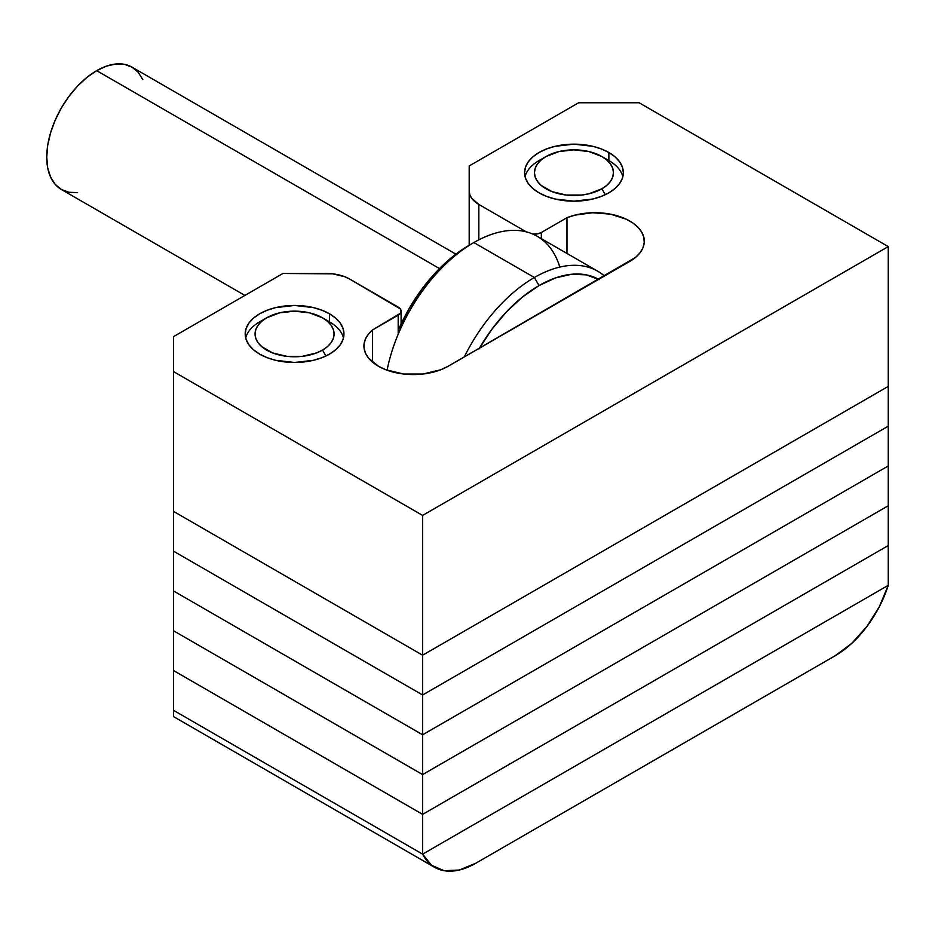 <?xml version="1.0" encoding="UTF-8"?>
<svg xmlns="http://www.w3.org/2000/svg" width="935" height="935" viewBox="0 0 935 935"><rect width="100%" height="100%" fill="white"/><g stroke="black" fill="none" stroke-linecap="round" stroke-linejoin="round"><path stroke-width="1.4" d="M608.872 152.51L608.872 160.575L608.872 152.51L601.392 148.957L592.848 146.327L573.95 144.154L555.051 146.327L546.519 148.957L539.027 152.51L532.892 156.823L528.322 161.755L525.517 167.108L524.57 172.671A49.391 28.517 180 0 1 555.051 146.327A49.391 28.517 180 0 1 608.872 152.51A49.391 28.517 180 0 1 623.341 172.671L622.394 167.108L619.578 161.755L615.02 156.823L608.872 152.51M539.027 192.832A49.391 28.517 180 0 1 524.57 172.671L525.517 178.234L528.322 183.576L532.892 188.508L539.027 192.832L546.519 196.373L555.051 199.015L573.95 201.177L592.848 199.015L601.392 196.373L608.872 192.832L615.02 188.508L619.578 183.576L622.394 178.234L623.341 172.671A49.391 28.517 180 0 1 592.848 199.015A49.391 28.517 180 0 1 539.027 192.832M329.506 313.798L329.506 321.862L329.506 313.798L322.014 310.256L313.482 307.615L294.583 305.453L275.685 307.615L267.141 310.256L259.661 313.798L253.514 318.122L248.955 323.054L246.139 328.395L245.192 333.959A49.391 28.517 180 0 1 275.685 307.615A49.391 28.517 180 0 1 329.506 313.798A49.391 28.517 180 0 1 343.963 333.959L343.016 328.395L340.211 323.054L335.642 318.122L329.506 313.798M259.661 354.12A49.391 28.517 180 0 1 245.192 333.959L246.139 339.522L248.955 344.875L253.514 349.807L259.661 354.12L267.141 357.673L275.685 360.302L294.583 362.476L313.482 360.302L322.014 357.673L329.506 354.12L335.642 349.807L340.211 344.875L343.016 339.522L343.963 333.959A49.391 28.517 180 0 1 313.482 360.302A49.391 28.517 180 0 1 259.661 354.12M448.239 366.216A49.391 28.517 180 0 1 378.394 366.216L385.875 369.769L403.675 374.023L422.947 374.023L440.747 369.769L448.239 366.216L635.648 257.335L640.089 252.731L642.988 247.74L644.238 242.527L643.818 237.268L641.726 232.149L638.044 227.334L632.89 222.998L626.438 219.269L610.578 214.173L592.603 212.736L574.932 215.144L566.972 217.703L541.365 232.488L538.151 233.727L532.88 234.101A9.876 5.704 180 0 0 541.365 232.488L566.972 217.703A49.391 28.517 180 0 1 617.918 215.985A49.391 28.517 180 0 1 644.297 241.218A49.391 28.517 180 0 1 629.828 261.379L448.239 366.216M401.092 311.11A9.876 5.704 180 0 0 398.193 307.077L349.632 279.039A32.924 19.004 180 0 0 326.35 273.476L282.943 273.476L173.513 336.647L173.513 371.592L422.62 515.419L173.513 371.592L173.513 511.387L422.62 655.213L422.62 694.997L888.25 426.173L422.62 694.997L173.513 551.171L422.62 694.997L422.62 655.213L173.513 511.387L422.62 655.213L422.62 515.419L422.62 655.213L888.25 386.389L422.62 655.213L888.25 386.389L888.25 246.595L422.62 515.419L888.25 246.595L639.143 102.768L578.613 102.768L469.183 165.951L469.183 245.25L469.183 191.009A32.924 19.004 180 0 0 478.837 204.449L478.837 239.839L478.837 204.449L526.276 231.845L478.837 204.449L471.696 198.29L469.826 194.725L469.183 191.009L469.183 165.951L578.613 102.768L639.143 102.768L888.25 246.595L888.25 386.389L422.62 655.213L173.513 511.387L173.513 336.647L282.943 273.476L332.778 273.838L344.653 276.678L349.632 279.039L400.344 308.924L401.092 311.11L400.344 313.295L372.586 329.926L368.378 334.227L365.515 338.879L364.089 343.741L364.136 348.685L365.655 353.535L368.6 358.175L378.394 366.216A49.391 28.517 180 0 1 363.925 346.055A49.391 28.517 180 0 1 372.586 329.926L398.193 315.142L398.193 334.216L398.193 315.142A9.876 5.704 180 0 0 401.092 311.11L401.092 323.989M566.972 253.455L566.972 217.703L566.972 253.455M541.365 238.67L541.365 232.488L541.365 238.67M372.586 362.184L372.586 329.926L372.586 362.184M479.386 348.229A120.171 69.389 -60 0 1 539.027 285.572L534.376 277.508A126.763 73.187 120 0 0 464.286 356.948A126.763 73.187 -60 0 1 534.376 277.508L473.846 242.562L469.183 245.25A120.171 69.389 120 0 0 398.193 330.429M387.078 370.213A126.763 73.187 -60 0 1 473.846 242.562L473.846 242.562A126.763 73.187 120 0 0 387.078 370.213M439.497 268.567L96.691 70.651A70.628 40.778 120 0 0 50.548 132.887A70.628 40.778 120 0 0 61.371 189.478L55.165 184.324L50.548 177.019L47.708 167.844L46.75 157.138L47.708 145.334L50.548 132.887L55.165 120.253L61.371 107.922L68.945 96.387L77.582 86.067L86.943 77.383L96.691 70.651L439.497 268.567M597.757 271.232L537.228 236.286A126.763 73.187 120 0 0 473.846 242.562L534.376 277.508A126.763 73.187 -60 0 1 597.757 271.232A126.763 73.187 -60 0 1 604.466 276.024A126.763 73.187 120 0 0 534.376 277.508L539.027 285.572L522.455 297.026L506.513 311.822L491.822 329.365L478.942 349M469.183 245.25L452.61 256.704L436.668 271.489L421.977 289.044L409.098 308.679L398.532 329.646M599.125 279.623L586.245 274.855L571.554 274.271L555.612 277.882L539.027 285.572A120.171 69.389 -60 0 1 598.669 279.366M455.883 254.145L131.999 67.145A70.628 40.778 120 0 0 96.691 70.651L106.426 66.128L115.8 64.001L124.437 64.351L131.999 67.145L138.205 72.299L142.821 79.604M77.582 192.622L68.945 192.271L61.371 189.478L244.912 295.437M473.846 242.562A126.763 73.187 -60 0 1 559.796 267.083M434.611 867.329A82.315 47.521 -60 0 0 475.763 863.25L835.107 655.786A82.315 47.521 -60 0 0 888.25 585.322L879.332 606.745L866.78 626.684L851.621 643.49L835.107 655.786L475.763 863.25L459.249 870.029L444.102 870.719L431.549 865.272L422.62 854.146L888.25 585.322L422.62 854.146L173.513 710.319L422.62 854.146L888.25 585.322L422.62 854.146L422.62 814.362L888.25 545.537L888.25 585.322L888.25 545.537L422.62 814.362L888.25 545.537L888.25 505.742L422.62 774.577L888.25 505.742L888.25 465.957L422.62 734.781L888.25 465.957L888.25 386.389L888.25 545.537L422.62 814.362L422.62 854.146L173.513 710.319L173.513 670.535L422.62 814.362L422.62 694.997L888.25 426.173L422.62 694.997L422.62 734.781L173.513 590.967L422.62 734.781L888.25 465.957L422.62 734.781L422.62 774.577L173.513 630.751L422.62 774.577L888.25 505.742L422.62 774.577L422.62 814.362L173.513 670.535L422.62 814.362L173.513 670.535L173.513 716.584L434.611 867.329A82.315 47.521 -60 0 1 422.62 854.146L173.513 710.319L173.513 716.584M173.513 551.171L173.513 511.387L173.513 551.171L422.62 694.997L173.513 551.171L173.513 590.967L173.513 551.171M173.513 590.967L422.62 734.781L173.513 590.967L173.513 630.751L173.513 590.967M173.513 630.751L422.62 774.577L173.513 630.751L173.513 670.535L173.513 630.751M605.296 194.702L601.895 188.8A39.504 22.814 180 0 1 546.017 188.8A39.504 22.814 180 0 1 546.017 156.542L539.027 160.575A49.391 28.517 0 0 0 525.061 176.703A49.391 28.517 180 0 1 539.027 160.575L546.017 156.542L541.108 159.99L537.45 163.941L535.206 168.218L534.446 172.671L535.206 177.112L537.45 181.402L541.108 185.34L552.001 191.628L566.248 195.041L581.663 195.041L589.073 193.744L601.895 188.8L606.803 185.34L610.45 181.402L612.706 177.112L613.465 172.671L612.706 168.218L610.45 163.941L606.803 159.99L601.895 156.542L589.073 151.587L573.95 149.857L558.838 151.587L546.017 156.542A39.504 22.814 180 0 1 601.895 156.542A39.504 22.814 180 0 1 601.895 188.8L605.296 194.702M604.992 158.553A49.391 28.517 180 0 1 622.839 176.703A49.391 28.517 0 0 0 608.872 160.575L601.895 156.542M325.929 356.001L322.517 350.087A39.504 22.814 180 0 1 266.639 350.087A39.504 22.814 180 0 1 266.639 317.83L259.661 321.862A49.391 28.517 0 0 0 245.683 337.991A49.391 28.517 180 0 1 259.661 321.862L266.639 317.83L261.73 321.289L258.072 325.228L255.828 329.517L255.068 333.959L255.828 338.412L258.072 342.689L261.73 346.64L272.623 352.927L286.87 356.34L302.285 356.34L316.533 352.927L322.517 350.087L327.425 346.64L331.083 342.689L333.327 338.412L334.087 333.959L333.327 329.517L331.083 325.228L327.425 321.289L322.517 317.83L309.695 312.886L294.583 311.156L279.46 312.886L266.639 317.83A39.504 22.814 180 0 1 322.517 317.83A39.504 22.814 180 0 1 322.517 350.087L325.929 356.001M325.625 319.852A49.391 28.517 180 0 1 343.472 337.991A49.391 28.517 0 0 0 329.506 321.862L322.517 317.83M539.027 160.575L546.017 156.542M259.661 321.862L266.639 317.83"/></g></svg>
